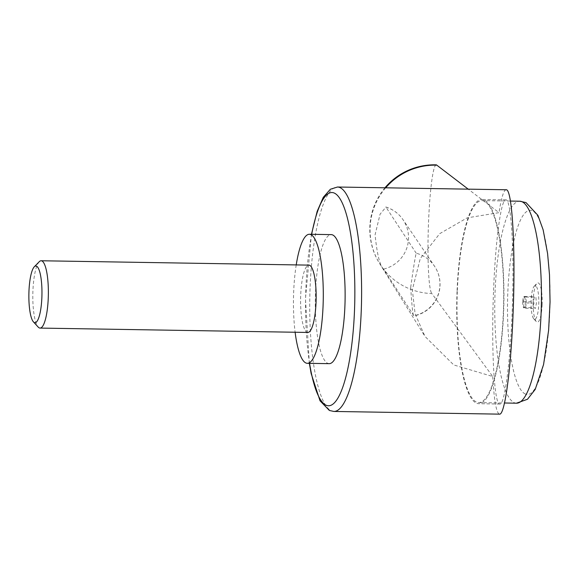 <?xml version="1.0" encoding="UTF-8"?>
<svg xmlns="http://www.w3.org/2000/svg" width="579" height="579" viewBox="0 0 579 579"><rect width="100%" height="100%" fill="white"/><g stroke="black" fill="none" stroke-linecap="round" stroke-linejoin="round"><path stroke-width="0.43" stroke-dasharray="2.9 2.17" d="M385.686 187.806A64.53 63.965 136.7 0 0 370.111 227.453A64.53 63.965 136.7 0 0 379.672 263.619A64.53 63.965 136.7 0 0 387.394 273.643A64.53 63.965 136.7 0 0 431.862 293.56L492.722 376.495L453.777 364.965L424.979 336.428L415.1 313.825L412.335 289.782L420.274 258.531L439.685 233.677L467.202 217.842L499.018 212.652L468.23 189.152M410.685 287.35C411.937 306.609 412.979 316.083 413.804 315.765A32.265 32.055 145.9 0 0 416.207 253.204C415.273 256.454 413.428 267.838 410.685 287.35M385.766 206.978A32.265 32.265 0 0 1 403.049 219.738L434.489 266.159A32.265 32.265 0 0 1 413.956 315.924L383.573 269.09C379.911 265.833 377.081 254.405 375.083 234.792L380.077 214.187L385.954 207.123A32.265 32.055 -34.1 0 1 383.573 269.09M506.133 189.767C503.737 189.977 501.371 197.605 499.018 212.652M296.224 264.914A64.53 14.888 -89.1 0 0 293.654 292.395A64.53 14.888 -89.1 0 0 295.124 332.245M329.161 363.663A64.53 14.888 90.9 0 1 315.49 292.75A64.53 14.888 90.9 0 1 331.26 234.618M493.503 292.069C491.151 349.832 494.292 405.372 499.843 404.048C504.642 405.032 510.302 362.729 512.169 311.849C514.521 254.087 511.38 198.546 505.836 199.864C501.03 198.879 495.371 241.182 493.503 292.069M457.041 291.476A102.128 23.565 -89.1 0 0 478.674 403.701A102.128 23.565 -89.1 0 0 503.636 311.705A102.128 23.565 -89.1 0 0 482.003 199.48A102.128 23.565 -89.1 0 0 457.041 291.476M525.269 393.995A92.083 21.249 90.9 0 1 507.783 293.256A92.083 21.249 90.9 0 1 532.311 210.763A92.083 21.249 90.9 0 1 549.797 311.502A92.083 21.249 90.9 0 1 525.269 393.995M457.301 291.584A101.007 23.305 -89.1 0 0 478.688 402.579A101.007 23.305 -89.1 0 0 503.375 311.596A101.007 23.305 -89.1 0 0 481.981 200.602A101.007 23.305 -89.1 0 0 457.301 291.584M523.944 307.579L523.423 301.673L524.379 296.412L525.855 297.056L526.376 302.962L525.428 308.223L523.944 307.579L533.976 307.746L535.452 308.383L536.407 303.121L535.879 297.215L534.403 296.578L533.454 301.84L533.976 307.746M522.743 301.753A5.558 1.281 -89.1 0 0 523.619 307.695A5.558 1.281 -89.1 0 0 525.276 302.853A5.558 1.281 -89.1 0 0 523.792 296.897A5.558 1.281 -89.1 0 0 522.743 301.753M542.139 304.467A19.643 4.531 90.9 0 1 536.27 321.577A19.643 4.531 90.9 0 1 533.179 300.581A19.643 4.531 90.9 0 1 536.892 283.435A19.643 4.531 90.9 0 1 542.139 304.467M531.088 300.812A16.827 3.879 -89.1 0 0 533.737 318.805A16.827 3.879 -89.1 0 0 538.767 304.149A16.827 3.879 -89.1 0 0 534.272 286.127A16.827 3.879 -89.1 0 0 531.088 300.812M39.278 261.686A33.669 7.766 -89.1 0 0 32.909 291.085A33.669 7.766 -89.1 0 0 38.214 327.092M307.825 332.447A33.669 7.766 90.9 0 1 300.696 295.449A33.669 7.766 90.9 0 1 308.925 265.124M525.428 308.223L535.452 308.383M526.376 302.962L536.407 303.121M525.855 297.056L535.879 297.215M524.379 296.412L534.403 296.578M523.423 301.673L533.454 301.84M416.207 253.204L385.954 207.123M436.24 164.856A64.53 6.043 -88.3 0 0 428.38 226.172A64.53 6.043 -88.3 0 0 431.862 293.56M492.722 376.495C494.148 400.892 496.42 413.442 499.547 414.144M333.844 411.445A112.225 25.896 90.9 0 1 331.383 410.887A112.225 25.896 90.9 0 1 310.069 288.11A112.225 25.896 90.9 0 1 337.499 187.017M516.454 403.194A101.007 23.305 90.9 0 1 514.246 402.702A101.007 23.305 90.9 0 1 495.067 292.2A101.007 23.305 90.9 0 1 519.747 201.217M311.683 234.3A106.616 24.6 -89.1 0 0 309.577 363.344M379.672 263.619L424.979 336.428M499.843 404.048L478.674 403.701M478.688 402.579L504.504 402.998M311.451 234.3L305.466 298.735L309.345 363.337M533.737 318.805L536.27 321.577M534.272 286.127L536.892 283.435M523.792 296.897L524.147 296.528M481.981 200.602L510.432 201.065M505.836 199.864L482.003 199.48M384.97 187.791A64.53 64.53 0 0 0 387.394 273.643"/><path stroke-width="0.87" d="M513.095 312.826C515.679 249.346 512.227 188.32 506.133 189.767L337.499 187.017A112.225 25.896 90.9 0 1 339.96 187.574A112.225 25.896 90.9 0 1 361.267 310.351A112.225 25.896 90.9 0 1 333.844 411.445L499.547 414.144C504.823 415.23 511.04 368.743 513.095 312.826M295.124 332.245A64.53 14.888 -89.1 0 0 307.326 363.308A64.53 14.888 -89.1 0 0 323.096 305.176A64.53 14.888 -89.1 0 0 309.425 234.263A64.53 14.888 -89.1 0 0 296.224 264.914M309.425 234.263L331.26 234.618A64.53 14.888 90.9 0 1 344.932 305.538A64.53 14.888 90.9 0 1 329.161 363.663L307.326 363.308M33.416 321.852L38.214 327.092A33.669 7.766 -89.1 0 0 40.038 328.083A33.669 7.766 -89.1 0 0 48.267 297.758A33.669 7.766 -89.1 0 0 41.138 260.76A33.669 7.766 -89.1 0 0 39.278 261.686L34.313 266.767A28.349 6.543 -89.1 0 0 28.95 291.526A28.349 6.543 -89.1 0 0 33.416 321.852A28.349 6.543 -89.1 0 0 41.883 297.143A28.349 6.543 -89.1 0 0 34.313 266.767M41.138 260.76L308.925 265.124A33.669 7.766 90.9 0 1 316.054 302.122A33.669 7.766 90.9 0 1 307.825 332.447L40.038 328.083M468.23 189.152L436.798 165.153A64.53 6.043 -88.3 0 0 436.24 164.856A64.53 64.53 0 0 0 384.97 187.791M436.798 165.153A64.53 63.965 136.7 0 0 385.686 187.806M510.432 201.065L519.747 201.217A101.007 23.305 90.9 0 1 521.961 201.709A101.007 23.305 90.9 0 1 541.141 312.211A101.007 23.305 90.9 0 1 516.454 403.194L504.504 402.998M309.577 363.344A106.616 24.6 -89.1 0 0 326.136 405.22A106.616 24.6 -89.1 0 0 354.529 309.707A106.616 24.6 -89.1 0 0 334.286 193.068A106.616 24.6 -89.1 0 0 311.683 234.3M519.747 201.217L526.007 202.585L537.905 215.323L543.145 229.849L547.582 253.522L549.5 274.779L550.05 301.956L548.617 330.312L543.565 364.56L535.199 389.435L527.491 399.264L516.454 403.194M337.499 187.017L330.363 189.253L323.292 197.294L317.154 211.4L311.451 234.3M309.345 363.337L311.147 373.527L320.028 400.806L329.357 410.453L333.844 411.445"/></g></svg>
